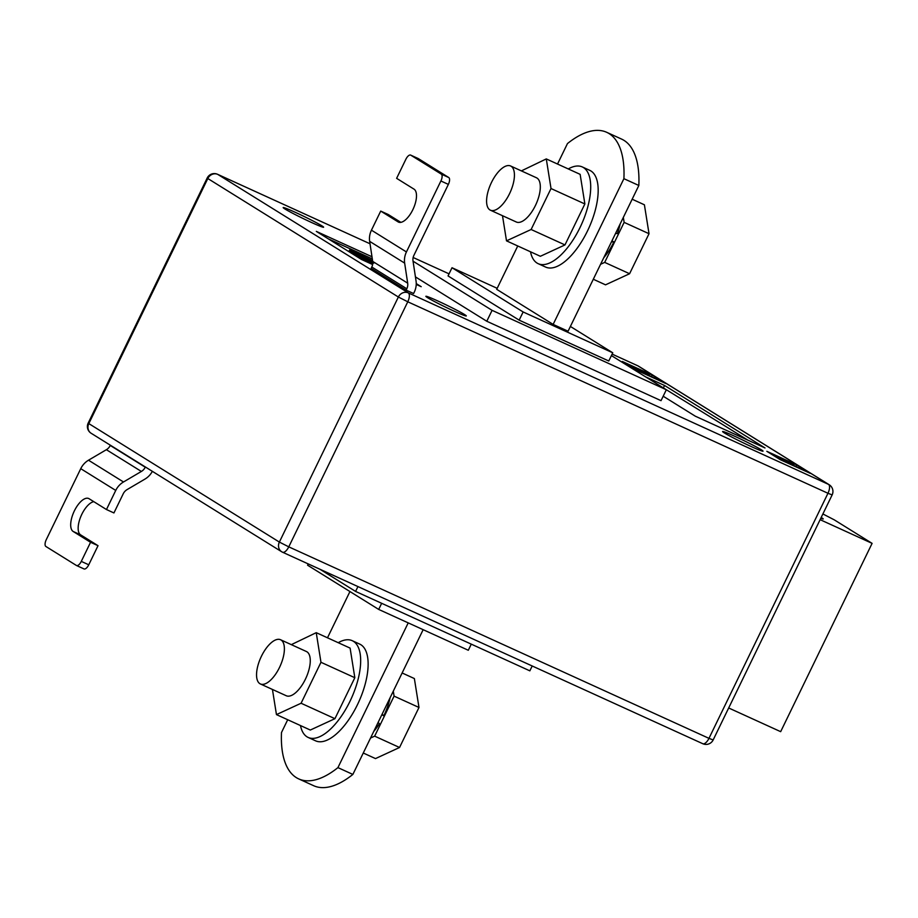 <?xml version="1.0" encoding="UTF-8"?>
<svg xmlns="http://www.w3.org/2000/svg" width="918" height="918" viewBox="0 0 918 918"><rect width="100%" height="100%" fill="white"/><g stroke="black" fill="none" stroke-linecap="round" stroke-linejoin="round"><path stroke-width="1.38" d="M728.674 707.973L780.667 731.669L872.1 543.364L834.278 519.852L822.884 513.954M820.795 518.257A15.193 0.769 25.9 0 0 823.228 518.968A15.193 0.769 25.9 0 0 821.174 517.5M820.118 519.668L872.1 543.364M295.045 212.207A22.48 1.136 25.9 0 0 283.18 207.583A22.48 1.136 25.9 0 0 311.753 222.592A22.48 1.136 25.9 0 0 323.618 227.216A22.48 1.136 25.9 0 0 295.045 212.207M437.737 300.932A22.48 1.136 25.9 0 0 425.86 296.307A22.48 1.136 25.9 0 0 454.433 311.317A22.48 1.136 25.9 0 0 466.31 315.941A22.48 1.136 25.9 0 0 437.737 300.932M734.457 436.153A22.48 1.136 25.9 0 0 722.592 431.529A22.48 1.136 25.9 0 0 751.165 446.538A22.48 1.136 25.9 0 0 763.03 451.163A22.48 1.136 25.9 0 0 734.457 436.153M557.524 164.047L567.462 143.575A109.357 47.529 114.5 0 1 606.706 132.307A109.357 47.529 114.5 0 1 609.059 133.569A109.357 47.529 114.5 0 1 623.907 178.677L553.141 324.41L496.695 289.319L517.741 245.978M606.706 132.307L621.635 139.111A109.357 47.529 114.5 0 1 623.999 140.385A109.357 47.529 114.5 0 1 638.836 185.482L568.07 331.226L553.141 324.41M611.399 355.587L666.33 389.748L661.029 400.661L486.781 321.254L415.429 276.892M652.193 375.072L622.324 361.462L635.876 369.885L665.745 383.494L652.193 375.072L651.493 376.529M810.238 473.344L796.686 464.921L766.817 451.312L780.357 459.734L810.238 473.344M663.186 396.22L695.316 416.198L765.015 447.961L664.552 385.48L645.549 376.828M371.985 256.753L316.32 231.393L361.474 259.461L372.628 264.545M416.233 284.419L421.213 286.691L416.244 283.605M418 158.458A6.07 2.639 114.5 0 1 418.138 158.504A6.07 2.639 114.5 0 1 418.275 158.573L410.805 155.176A6.07 2.639 -65.5 0 0 410.679 155.108A6.07 2.639 -65.5 0 0 405.894 159.227L396.622 178.333L414.007 189.142A18.222 7.918 114.5 0 1 413.043 209.27A18.222 7.918 114.5 0 1 398.492 222.099A18.222 7.918 114.5 0 1 398.102 221.892L380.718 211.083L371.446 230.177A18.222 16.386 121.9 0 0 369.656 241.365L372.697 261.412A9.111 8.193 -58.1 0 1 371.801 267.012L371.136 268.366L406.135 290.134L413.605 293.531L414.259 292.165A18.222 16.386 121.9 0 0 416.049 280.988L413.008 260.942A9.111 8.193 -58.1 0 1 413.903 255.342L448.363 184.392L440.892 180.984L406.433 251.945A18.222 16.386 121.9 0 0 404.654 263.122L407.684 283.169A9.111 8.193 -58.1 0 1 406.8 288.768L406.135 290.134M623.907 178.677L638.836 185.482M497.177 288.321L452.012 267.735L523.134 311.959L519.163 320.152L448.041 275.928L452.012 267.735M570.388 326.452L612.754 352.799L523.134 311.959M471.278 644.149L468.306 650.265L378.698 609.426L381.659 603.31M308.207 563.904L307.576 565.201L378.698 609.426M666.33 389.748L492.082 310.341L486.781 321.254M449.051 273.851L413.146 257.499M413.054 261.194L492.082 310.341M519.163 320.152L608.772 360.992L612.754 352.799M532.199 665.986L529.847 670.84L355.587 591.421L357.951 586.568M319.9 569.229L355.587 591.421M287.701 719.735L281.493 732.518A109.357 47.529 -65.5 0 0 298.683 778.889A109.357 47.529 -65.5 0 0 337.927 767.62L352.868 774.425L423.152 629.679M408.212 622.874L337.927 767.62M349.942 591.548L327.485 637.803M298.683 778.889L313.623 785.693A109.357 47.529 -65.5 0 0 352.868 774.425M795.986 466.378L796.686 464.921M747.906 440.158L661.603 386.811M663.496 387.671L664.552 385.48M372.318 258.899L328.357 238.875M372.708 264.063L364.848 260.173M372.8 262.766L362.61 257.694L365.249 259.335L364.721 260.437L362.977 259.633L359.363 257.396L359.902 256.306L373.775 263.11M359.535 257.04L355.587 255.043L356.115 253.953L372.708 261.515M355.84 254.527L349.138 251.027L349.666 249.937L372.582 260.643M629.381 365.731L649.301 374.808L634.2 368.084L655.165 378.457L635.245 369.38L650.38 376.116L629.346 365.823M641.143 372.283L642.944 373.11M773.874 455.58L793.795 464.657L778.693 457.933L799.658 468.306L779.738 459.229L794.873 465.965L773.828 455.672M372.605 260.861L350.332 250.407L349.792 251.498M350.332 250.407L349.666 249.937M372.731 261.722L357.286 254.676L356.758 255.766M357.286 254.676L356.115 253.953M366.557 259.668L366.03 260.758M372.788 262.318L370.505 261.538M370.654 261.217L372.777 262.215M365.249 259.335L363.505 258.543L362.977 259.633M363.505 258.543L359.902 256.306M380.718 211.083L388.188 214.479L400.845 222.351M410.805 155.176L441.283 174.122L448.753 177.53A6.07 2.639 114.5 0 1 448.363 184.392M440.892 180.984A6.07 2.639 -65.5 0 0 441.283 174.122M418.275 158.573L448.753 177.53M115.737 490.43L80.75 468.673L46.29 539.623A6.07 2.639 -65.5 0 0 45.9 546.485L76.378 565.442A6.07 2.639 -65.5 0 0 76.504 565.511A6.07 2.639 -65.5 0 0 81.289 561.391L90.561 542.286L73.176 531.476A18.222 7.918 114.5 0 1 74.14 511.349A18.222 7.918 114.5 0 1 88.69 498.52A18.222 7.918 114.5 0 1 89.08 498.726L106.465 509.536L115.737 490.43A18.222 16.386 -58.1 0 1 123.494 481.973L141.372 471.45A9.111 8.193 121.9 0 0 145.251 467.216L145.365 466.987M106.465 509.536L113.935 512.944L123.207 493.838A9.111 8.193 121.9 0 1 127.086 489.604L144.964 479.081A18.222 16.386 -58.1 0 0 152.354 471.336M80.75 468.673A18.222 16.386 -58.1 0 1 88.507 460.205L106.385 449.694A9.111 8.193 121.9 0 0 110.263 445.459L110.378 445.219M90.561 542.286L98.031 545.682L88.759 564.788A6.07 2.639 114.5 0 1 83.974 568.919A6.07 2.639 114.5 0 1 83.848 568.839L76.653 565.568M98.031 545.682L80.646 534.873A18.222 7.918 114.5 0 1 80.566 517.144A18.222 7.918 114.5 0 1 93.808 501.664M568.276 168.946A53.164 23.111 114.5 0 1 582.287 166.938L589.758 170.346A53.164 23.111 114.5 0 1 587.474 231.003A53.164 23.111 114.5 0 1 545.671 267.092L538.2 263.684A53.164 23.111 114.5 0 1 530.512 251.796M582.287 166.938A53.164 23.111 114.5 0 1 580.004 227.595A53.164 23.111 114.5 0 1 538.2 263.684M515.79 221.72A24.304 10.568 -65.5 0 0 516.318 222.007A24.304 10.568 -65.5 0 0 535.722 204.886A24.304 10.568 -65.5 0 0 536.996 178.058A24.304 10.568 -65.5 0 0 536.468 177.771L510.58 165.974A24.304 10.568 -65.5 0 0 491.474 182.475A24.304 10.568 -65.5 0 0 490.43 210.199A24.304 10.568 -65.5 0 0 509.536 193.709A24.304 10.568 -65.5 0 0 510.58 165.974M502.49 215.696L506.506 240.849L531.12 229.5L551.018 188.534L546.29 158.917L521.367 170.897M506.506 240.849L540.358 256.283L564.983 244.922L584.869 203.957L580.142 174.351L546.29 158.917M531.12 229.5L564.983 244.922M551.018 188.534L584.869 203.957M300.473 725.553A53.164 23.111 -65.5 0 0 308.161 737.441L315.631 740.849A53.164 23.111 -65.5 0 0 357.423 704.76A53.164 23.111 -65.5 0 0 359.718 644.103L352.248 640.695A53.164 23.111 -65.5 0 0 338.226 642.692M308.161 737.441A53.164 23.111 -65.5 0 0 349.965 701.352A53.164 23.111 -65.5 0 0 352.248 640.695M280.541 639.731A24.304 10.568 114.5 0 1 279.497 667.466A24.304 10.568 114.5 0 1 260.391 683.956A24.304 10.568 114.5 0 1 261.435 656.232A24.304 10.568 114.5 0 1 280.541 639.731L306.428 651.528A24.304 10.568 114.5 0 1 306.956 651.814A24.304 10.568 114.5 0 1 305.671 678.643A24.304 10.568 114.5 0 1 286.278 695.752A24.304 10.568 114.5 0 1 285.75 695.477M291.327 644.643L316.24 632.674L320.967 662.291L301.081 703.245L276.456 714.606L272.439 689.452M316.24 632.674L350.102 648.108L354.83 677.713L334.932 718.679L310.318 730.039L276.456 714.606M320.967 662.291L354.83 677.713M301.081 703.245L334.932 718.679M611.468 241.836L613.89 241.95A37.064 16.111 114.5 0 1 603.769 257.717M620.143 223.992A37.064 16.111 114.5 0 1 617.412 233.562L615.519 233.516M613.89 241.95L611.973 240.803M623.333 217.405L624.137 222.374L604.698 262.387L600.567 264.292M604.698 262.387L629.587 273.736L605.536 284.832L593.303 279.256M632.169 199.217L644.402 204.794L649.026 233.711L629.587 273.736M624.137 222.374L649.026 233.711M373.729 731.462A37.064 16.111 -65.5 0 0 379.398 723.717L378.147 722.363M382.14 714.135L383.77 715.856A37.064 16.111 -65.5 0 0 390.093 697.749M383.77 715.856L381.888 714.663M370.528 738.049L374.659 736.144L394.086 696.131L393.294 691.162M394.086 696.131L418.987 707.468L414.362 678.551L402.13 672.974M363.264 753.012L375.496 758.589L399.548 747.493L418.987 707.468M374.659 736.144L399.548 747.493M217.268 174.191A7.895 3.431 -65.5 0 1 217.566 174.294A7.895 7.895 0 0 0 207.181 178.035L207.812 178.528L88.817 423.6L279.37 542.079L398.366 297.019L207.812 178.528A7.895 7.103 121.9 0 1 217.738 174.386A7.895 3.431 -65.5 0 0 217.566 174.294L370.023 243.775L217.738 174.386L408.281 292.876L828.484 484.36L637.93 365.869L612.111 354.107L637.769 365.777A7.895 3.431 -65.5 0 0 637.585 365.708M638.664 366.259A7.895 7.895 0 0 0 637.769 365.777A7.895 3.431 -65.5 0 1 637.93 365.869A7.895 7.103 121.9 0 1 638.664 366.259L829.206 484.75A7.895 7.103 121.9 0 0 828.484 484.36A7.895 3.431 -65.5 0 1 827.967 493.276L407.776 301.793L288.768 546.853L708.971 738.347L827.967 493.276L832.144 494.905L713.148 739.965L708.971 738.347A7.895 3.431 -65.5 0 1 702.763 743.706A7.895 7.895 0 0 0 713.148 739.965M91.123 433.25A7.895 7.103 121.9 0 1 88.817 423.6L88.185 423.095A7.895 7.895 0 0 0 91.123 433.25L281.665 551.741A7.895 7.103 121.9 0 0 282.388 552.131A7.895 3.431 -65.5 0 0 282.56 552.223A7.895 3.431 -65.5 0 0 288.768 546.853L279.37 542.079A7.895 7.103 121.9 0 0 281.665 551.741A7.895 7.895 0 0 0 282.56 552.223L702.763 743.706A7.895 3.431 -65.5 0 1 702.591 743.614M408.281 292.876A7.895 7.103 121.9 0 0 398.366 297.019L407.776 301.793A7.895 3.431 -65.5 0 0 408.281 292.876M371.801 267.012L406.8 288.768M372.697 261.412L407.684 283.169M369.656 241.365L404.654 263.122M371.446 230.177L406.433 251.945M398.102 221.892L398.917 222.259M145.251 467.216L110.263 445.459M141.372 471.45L106.385 449.694M123.494 481.973L88.507 460.205M81.289 561.391L88.759 564.788M73.176 531.476L80.646 534.873M207.181 178.035L88.185 423.095M832.144 494.905A7.895 7.895 0 0 0 829.206 484.75M410.679 155.108L418.138 158.504M76.504 565.511L83.974 568.919M490.43 210.199L516.318 222.007M260.391 683.956L286.278 695.752"/></g></svg>
